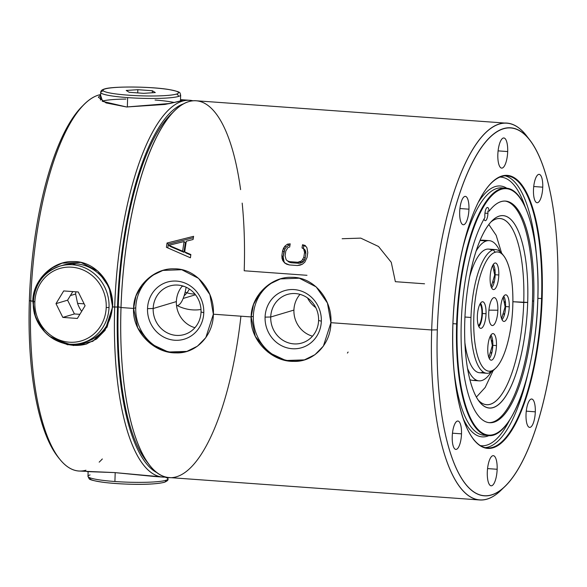 <?xml version="1.0" encoding="UTF-8"?>
<svg xmlns="http://www.w3.org/2000/svg" width="587" height="587" viewBox="0 0 587 587"><rect width="100%" height="100%" fill="white"/><g stroke="black" fill="none" stroke-linecap="round" stroke-linejoin="round"><path stroke-width="0.88" d="M105.161 88.908A37.773 4.314 1.9 0 0 105.073 88.931A37.773 4.314 1.9 0 0 128.311 95.175A37.773 4.314 1.9 0 0 176.357 94.111A37.773 4.314 1.9 0 0 176.445 94.089A37.773 4.314 1.9 0 0 153.207 87.845A37.773 4.314 1.9 0 0 105.161 88.908A2.223 2.084 -106.2 0 0 104.464 88.982L104.464 88.982A2.223 2.084 73.8 0 1 105.161 88.908A37.773 4.314 1.9 0 0 105.073 88.931A37.773 4.314 1.9 0 0 128.311 95.175A37.773 4.314 1.9 0 0 176.357 94.111A37.773 4.314 1.9 0 0 176.445 94.089A37.773 4.314 1.9 0 0 153.207 87.845A37.773 4.314 1.9 0 0 105.161 88.908A37.773 4.314 -178.1 0 1 153.207 87.845A37.773 4.314 -178.1 0 1 176.445 94.089A37.773 4.314 -178.1 0 1 176.357 94.111A2.223 2.084 73.8 0 1 178.375 96.473A2.223 2.084 -106.2 0 0 176.357 94.111A37.773 4.314 -178.1 0 1 128.311 95.175A37.773 4.314 -178.1 0 1 105.073 88.931A37.773 4.314 -178.1 0 1 105.161 88.908A2.223 2.084 -106.2 0 0 104.464 88.982C112.044 86.201 150.213 86.428 168.535 89.466C182.44 92.269 179.417 92.475 180.657 95.043A39.997 4.564 -178.1 0 1 178.375 96.473A39.997 4.564 -178.1 0 1 127.636 97.611A39.997 4.564 -178.1 0 1 100.707 92.386A39.997 4.564 1.9 0 0 127.636 97.611A39.997 4.564 1.9 0 0 178.375 96.473A39.997 4.564 1.9 0 0 180.657 95.043L180.466 100.993M127.328 107.032L127.636 97.611A39.997 4.564 1.9 0 0 178.375 96.473A2.223 2.084 73.8 0 0 176.357 94.111M127.636 97.611A39.997 4.564 1.9 0 1 102.989 90.956A39.997 4.564 1.9 0 0 100.707 92.386C100.744 90.802 101.999 89.664 104.464 88.982M126.212 90.457L129.14 92.284L143.683 93.333L155.306 92.563L152.378 90.736L137.835 89.686L126.212 90.457L137.835 89.686L152.378 90.736L155.306 92.563L143.683 93.333L129.14 92.284L126.212 90.457L137.835 89.686L137.725 92.9L137.835 89.686L152.378 90.736L152.312 92.761L152.378 90.736L155.306 92.563L143.683 93.333L129.14 92.284L126.212 90.457M478.845 326.577L478.823 326.599A12.444 3.992 94.1 0 0 478.845 326.577A12.444 3.992 94.1 0 0 482.397 313.59A12.444 3.992 94.1 0 0 480.511 303.2L480.533 303.222A12.444 3.992 94.1 0 0 480.511 303.2A12.444 3.992 94.1 0 1 482.316 315.094A12.444 3.992 94.1 0 1 478.823 326.599A12.444 3.992 94.1 0 0 482.397 313.59A12.444 3.992 94.1 0 0 480.533 303.222M479.968 304.11A11.109 3.566 -85.9 0 1 481.964 313.722A11.109 3.566 -85.9 0 1 478.412 325.624A11.109 3.566 94.1 0 0 481.964 313.722L481.92 313.722A11.109 3.566 -85.9 0 1 478.405 325.602A11.109 3.566 94.1 0 0 481.92 313.722L481.964 313.722A11.109 3.566 94.1 0 0 479.968 304.11A11.109 3.566 -85.9 0 1 481.964 313.722A11.109 3.566 -85.9 0 1 478.412 325.624M479.953 304.132A11.109 3.566 -85.9 0 1 481.92 313.722A11.109 3.566 94.1 0 0 479.953 304.132A11.109 3.566 -85.9 0 1 481.92 313.722A11.109 3.566 -85.9 0 1 478.405 325.602M163.56 482.404A37.773 4.314 1.9 0 0 163.648 482.375A37.773 4.314 -178.1 0 1 163.56 482.404A37.773 4.314 -178.1 0 1 119.007 483.732A37.773 4.314 -178.1 0 1 90.501 477.994M90.068 474.92A39.997 4.564 1.9 0 0 87.977 476.292A39.997 4.564 1.9 0 0 114.905 481.509A39.997 4.564 1.9 0 0 165.828 480.32A2.223 2.091 73 0 1 164.375 482.294A2.223 2.091 -107 0 0 164.375 482.294A2.223 2.091 -107 0 0 165.828 480.32A39.997 4.564 -178.1 0 1 114.905 481.509A39.997 4.564 -178.1 0 1 87.977 476.292L89.085 478.654C89.371 479.755 94.514 481.024 104.515 482.47C123.343 484.546 151.086 485.478 164.375 482.294A2.223 2.091 -107 0 0 165.828 480.32A39.997 4.564 1.9 0 0 167.926 478.948A39.997 4.564 -178.1 0 1 165.828 480.32A39.997 4.564 -178.1 0 1 114.905 481.509L115.199 472.623L114.905 481.509A39.997 4.564 -178.1 0 1 90.068 474.92M164.375 482.294C167.31 481.047 168.491 479.931 167.926 478.948A39.997 4.564 1.9 0 0 164.998 477.114A39.997 4.564 -178.1 0 1 165.828 480.32M59.823 266.153A39.997 37.612 73.4 0 1 72.575 264.766A39.997 37.612 -106.6 0 0 59.823 266.153L63.139 265.163A39.997 37.612 73.4 0 1 75.892 263.776L72.575 264.766A39.997 37.612 73.4 0 1 109.035 307.493L106.21 307.544L109.035 307.493A39.997 37.612 73.4 0 1 82.694 342.808A39.997 37.612 73.4 0 1 69.941 344.195A39.997 37.612 -106.6 0 0 82.694 342.808A39.997 37.612 -106.6 0 0 109.035 307.493A39.997 37.612 -106.6 0 0 72.575 264.766L75.892 263.776A39.997 37.612 73.4 0 1 112.036 299.421A39.997 37.612 73.4 0 1 86.01 341.817L82.694 342.808C58.795 351.019 31.302 327.92 33.364 301.542L34.86 301.85A37.773 35.521 -106.6 0 0 34.846 302.122A37.773 35.521 -106.6 0 0 69.163 342.192A37.773 35.521 -106.6 0 0 106.21 307.544A37.773 35.521 -106.6 0 0 106.225 307.272A37.773 35.521 -106.6 0 0 71.907 267.195A37.773 35.521 -106.6 0 0 34.86 301.85L33.364 301.542C34.927 283.704 43.754 271.906 59.823 266.153A39.997 37.612 -106.6 0 0 33.481 301.469L33.364 301.542M33.481 301.469A39.997 37.612 -106.6 0 0 69.941 344.195A39.997 37.612 -106.6 0 0 109.035 307.493A39.997 37.612 -106.6 0 0 72.575 264.766A39.997 37.612 -106.6 0 0 33.481 301.469L34.86 301.85A37.773 35.521 73.4 0 1 71.907 267.195A37.773 35.521 73.4 0 1 106.225 307.272A37.773 35.521 73.4 0 1 106.21 307.544A37.773 35.521 73.4 0 1 69.163 342.192A37.773 35.521 73.4 0 1 34.846 302.122A37.773 35.521 73.4 0 1 34.86 301.85A37.773 35.521 -106.6 0 0 34.846 302.122A37.773 35.521 -106.6 0 0 69.163 342.192A37.773 35.521 -106.6 0 0 106.21 307.544L109.035 307.493M55.992 303.648L62.824 317.406L77.367 318.455L85.078 305.746L78.247 291.981L63.704 290.932L55.992 303.648L67.586 300.184L74.424 313.95L62.824 317.406L55.992 303.648L63.704 290.932L78.247 291.981L85.078 305.746L77.367 318.455L62.824 317.406L74.424 313.95L79.869 314.339L74.424 313.95L67.586 300.184L55.992 303.648L63.704 290.932L78.247 291.981L85.078 305.746L77.367 318.455L62.824 317.406L55.992 303.648L67.586 300.184L72.803 291.592L67.586 300.184M533.73 186.519L542.755 187.172A14.22 4.557 94.1 0 0 539.145 174.368A14.22 4.557 94.1 0 0 533.48 189.939A14.22 4.557 94.1 0 0 537.098 202.735A14.22 4.557 94.1 0 0 542.755 187.172L533.73 186.519L542.755 187.172A14.22 4.557 -85.9 0 1 537.648 202.676A14.22 4.557 -85.9 0 1 533.48 189.939A14.22 4.557 -85.9 0 1 538.587 174.434A14.22 4.557 -85.9 0 1 542.755 187.172M437.337 329.835A184.435 59.14 94.1 0 0 491.414 495.017A184.435 59.14 94.1 0 0 557.65 293.94A184.435 59.14 94.1 0 0 503.565 128.766A184.435 59.14 94.1 0 0 437.337 329.835A184.435 59.14 94.1 0 0 504.967 486.425A184.435 59.14 94.1 0 0 557.65 293.94A184.435 59.14 94.1 0 0 529.958 140.242A184.435 59.14 94.1 0 0 437.337 329.835L431.687 329.967L437.337 329.835A184.435 59.14 94.1 0 0 522.313 461.507A184.435 59.14 94.1 0 0 532.835 144.321A184.435 59.14 94.1 0 0 437.337 329.835L431.687 329.967A188.875 60.564 -85.9 0 1 526.546 135.802L529.958 140.242M507.689 151.563A15.108 4.843 -85.9 0 1 502.267 168.036A15.108 4.843 -85.9 0 1 497.835 154.506A15.108 4.843 -85.9 0 1 503.257 138.033A15.108 4.843 -85.9 0 1 507.689 151.563L498.099 150.874L507.689 151.563A15.108 4.843 94.1 0 0 503.851 137.96A15.108 4.843 94.1 0 0 497.835 154.506A15.108 4.843 94.1 0 0 501.672 168.102A15.108 4.843 94.1 0 0 507.689 151.563A15.108 4.843 -85.9 0 1 499.867 166.759A15.108 4.843 -85.9 0 1 500.733 140.777A15.108 4.843 -85.9 0 1 507.689 151.563L498.099 150.874M487.298 472.219A15.108 4.843 -85.9 0 1 492.72 455.739A15.108 4.843 -85.9 0 1 497.152 469.277A15.108 4.843 -85.9 0 1 491.723 485.75A15.108 4.843 -85.9 0 1 487.298 472.219A15.108 4.843 94.1 0 0 491.136 485.816A15.108 4.843 94.1 0 0 497.152 469.277A15.108 4.843 94.1 0 0 493.315 455.673A15.108 4.843 94.1 0 0 487.298 472.219A15.108 4.843 -85.9 0 1 495.12 457.016A15.108 4.843 -85.9 0 1 494.254 483.006A15.108 4.843 -85.9 0 1 487.298 472.219M542.168 297.602A136.881 43.893 -85.9 0 1 542.139 298.57A136.881 43.893 -85.9 0 1 493.146 447.749A136.881 43.893 -85.9 0 1 452.812 326.174A136.881 43.893 -85.9 0 1 452.848 325.213A136.881 43.893 -85.9 0 1 501.841 176.027A136.881 43.893 -85.9 0 1 542.168 297.602A136.881 43.893 -85.9 0 1 542.139 298.57A136.881 43.893 -85.9 0 1 493.146 447.749A136.881 43.893 -85.9 0 1 452.812 326.174L452.812 326.174A136.881 43.893 -85.9 0 1 452.848 325.213A136.881 43.893 -85.9 0 1 501.841 176.027A136.881 43.893 -85.9 0 1 542.168 297.602L541.603 297.616L542.168 297.602A136.881 43.893 -85.9 0 0 501.841 176.027A136.881 43.893 -85.9 0 0 452.848 325.213A136.881 43.893 94.1 0 0 452.812 326.174A136.881 43.893 -85.9 0 0 493.146 447.749A136.881 43.893 -85.9 0 0 542.139 298.57A136.881 43.893 94.1 0 0 542.168 297.602L541.603 297.616A136.433 43.746 94.1 0 0 506.897 175.777C478.427 175.007 455.409 249.996 452.841 326.159L452.812 326.174M526.025 414.591A14.22 4.557 -85.9 0 1 531.132 399.087A14.22 4.557 -85.9 0 1 535.307 411.825A14.22 4.557 -85.9 0 1 530.2 427.329A14.22 4.557 -85.9 0 1 526.025 414.591A14.22 4.557 94.1 0 0 529.643 427.395A14.22 4.557 94.1 0 0 535.307 411.825A14.22 4.557 94.1 0 0 531.69 399.028A14.22 4.557 94.1 0 0 526.025 414.591A14.22 4.557 -85.9 0 1 533.392 400.29A14.22 4.557 -85.9 0 1 532.578 424.746A14.22 4.557 -85.9 0 1 526.025 414.591M459.68 211.951A14.22 4.557 -85.9 0 1 464.787 196.447A14.22 4.557 -85.9 0 1 468.954 209.185A14.22 4.557 -85.9 0 1 463.847 224.689A14.22 4.557 -85.9 0 1 459.68 211.951A14.22 4.557 94.1 0 0 463.297 224.755A14.22 4.557 94.1 0 0 468.954 209.185A14.22 4.557 94.1 0 0 465.344 196.388A14.22 4.557 94.1 0 0 459.68 211.951A14.22 4.557 -85.9 0 1 467.047 197.65A14.22 4.557 -85.9 0 1 466.232 222.106A14.22 4.557 -85.9 0 1 459.68 211.951M452.225 436.611A14.22 4.557 -85.9 0 1 457.332 421.106A14.22 4.557 -85.9 0 1 461.507 433.844A14.22 4.557 -85.9 0 1 456.4 449.349A14.22 4.557 -85.9 0 1 452.225 436.611A14.22 4.557 94.1 0 0 455.842 449.415A14.22 4.557 94.1 0 0 461.507 433.844A14.22 4.557 94.1 0 0 457.889 421.04A14.22 4.557 94.1 0 0 452.225 436.611A14.22 4.557 -85.9 0 1 459.592 422.302A14.22 4.557 -85.9 0 1 458.777 446.766A14.22 4.557 -85.9 0 1 452.225 436.611M504.967 486.425L500.946 490.328A188.875 60.564 -85.9 0 1 431.687 329.967L330.921 322.689C332.403 299.627 313.81 276.719 291.622 277.328C271.377 276.382 251.082 295.745 251.148 316.929L213.36 314.199C214.842 291.137 196.249 268.23 174.06 268.839C153.816 267.899 133.52 287.256 133.587 308.439L120.995 307.529A188.875 60.564 -85.9 0 1 196.205 100.766L506.897 123.197A188.875 60.564 94.1 0 0 431.687 329.967A188.875 60.564 94.1 0 0 479.689 499.97A188.875 60.564 94.1 0 0 502.964 488.267A188.875 60.564 94.1 0 1 431.687 329.967L330.921 322.689L431.687 329.967A188.875 60.564 94.1 0 1 528.241 138.128A188.875 60.564 94.1 0 0 506.897 123.197M305.827 246.335L303.758 245.755L302.532 244.728L303.758 245.755L305.827 246.335L303.758 245.755L302.532 244.728A188.875 60.564 94.1 0 0 302.012 247.912L304.814 249.629L305.651 251.317L304.352 250.231L305.651 251.317L304.814 249.629L305.864 253.503L305.152 258.339L302.995 261.978L299.003 263.314L290.961 262.734L287.63 260.973L289.699 261.67L297.741 262.257L299.957 261.868L301.711 260.899L303.846 257.238A188.875 60.564 -85.9 0 1 304.558 252.41L303.538 248.558L304.814 249.629L302.012 247.912L303.538 248.558L304.558 252.41A188.875 60.564 94.1 0 0 303.846 257.238L301.711 260.899L297.741 262.257L289.699 261.67L287.63 260.973L286.163 259.777L285.084 255.881A188.875 60.564 -85.9 0 1 285.803 251.053L287.99 247.435L289.685 247.017A188.875 60.564 -85.9 0 1 290.205 243.84L287.439 244.17L284.944 246.136L282.589 250.818A188.875 60.564 94.1 0 0 281.87 255.646L282.802 260.628L284.658 262.954L289.274 264.935L297.315 265.515L302.349 264.231L304.778 262.213L307.06 257.466A188.875 60.564 -85.9 0 1 307.779 252.637L306.92 247.729L305.13 245.447L302.532 244.728A188.875 60.564 94.1 0 0 302.012 247.912A188.875 60.564 -85.9 0 1 302.532 244.728L305.13 245.447L306.92 247.729L307.779 252.637A188.875 60.564 94.1 0 0 307.06 257.466L304.778 262.213L302.349 264.231L300.06 265.163L297.315 265.515L289.274 264.935L284.658 262.954L282.802 260.628L285.473 263.46M166.407 247.31L190.43 257.796A188.875 60.564 -85.9 0 1 190.856 254.538L184.714 251.904A188.875 60.564 -85.9 0 1 186.299 241.169L193.072 239.503A188.875 60.564 -85.9 0 1 193.593 236.326L167.046 243.018A188.875 60.564 94.1 0 0 166.407 247.31A188.875 60.564 -85.9 0 1 167.046 243.018L193.593 236.326A188.875 60.564 94.1 0 0 193.072 239.503L186.299 241.169A188.875 60.564 94.1 0 0 184.714 251.904L186.006 252.99L184.714 251.904L190.856 254.538A188.875 60.564 94.1 0 0 190.43 257.796L166.407 247.31L190.43 257.796A188.875 60.564 -85.9 0 1 190.856 254.538L184.714 251.904A188.875 60.564 -85.9 0 1 186.299 241.169L193.072 239.503A188.875 60.564 -85.9 0 1 193.593 236.326L167.046 243.018L168.352 244.119L167.794 247.912L168.352 244.119L167.046 243.018A188.875 60.564 94.1 0 0 166.407 247.31M479.689 499.97L168.997 477.539A188.875 60.564 -85.9 0 1 120.995 307.529L133.587 308.439C131.994 331.538 154.154 353.389 175.997 352.875C196.124 353.858 213.301 335.426 213.36 314.199L251.148 316.929C249.556 340.027 271.708 361.878 293.559 361.365C313.685 362.34 330.855 343.916 330.921 322.689L327.436 303.039L316.188 286.896L299.297 278.201L280.432 278.913L269.081 284.335L259.703 293.207L253.533 304.47L251.148 316.929L255.286 336.388L267.958 352.105L285.832 360.506L304.404 359.882L314.962 354.695L323.386 346.11L330.921 322.689C332.403 299.627 313.81 276.719 291.622 277.328C271.377 276.382 251.082 295.745 251.148 316.929L253.327 316.283L251.148 316.929L213.36 314.199L209.875 294.549L198.626 278.407L181.735 269.712L162.87 270.424L151.519 275.846L142.149 284.717L135.971 295.98L133.587 308.439L137.725 327.906L150.397 343.622L168.278 352.017L186.849 351.393L197.408 346.205L205.824 337.62L213.36 314.199C214.842 291.137 196.249 268.23 174.06 268.839C153.816 267.899 133.52 287.256 133.587 308.439L135.766 307.793L133.587 308.439L120.995 307.529A188.875 60.564 94.1 0 0 149.355 464.941L145.936 460.502A184.435 59.14 -85.9 0 1 118.244 306.796L120.995 307.529L118.244 306.796A184.435 59.14 -85.9 0 1 170.934 114.318L174.948 110.415A188.875 60.564 94.1 0 0 120.995 307.529L118.244 306.796A184.435 59.14 94.1 0 0 147.653 462.615A184.435 59.14 -85.9 0 1 145.936 460.502M395.359 281.687L424.548 283.792L395.359 281.687L391.265 262.316L378.52 246.489L360.748 238.124L342.148 238.726M306.986 275.303L244.207 270.776A188.875 60.564 94.1 0 0 242.182 203.117A188.875 60.564 -85.9 0 1 244.207 270.776L306.986 275.303M240.927 316.195A188.875 60.564 -85.9 0 1 145.994 460.113A188.875 60.564 -85.9 0 1 145.216 164.301A188.875 60.564 -85.9 0 1 240.597 189.63A188.875 60.564 94.1 0 0 174.948 110.415M187.334 351.246A42.22 39.696 73.4 0 1 135.766 307.793A42.22 39.696 73.4 0 1 163.208 270.328A42.22 39.696 -106.6 0 0 137.607 322.014A42.22 39.696 -106.6 0 0 187.334 351.246A42.22 39.696 73.4 0 1 135.766 307.793A42.22 39.696 73.4 0 1 163.208 270.328M147.52 308.645A29.776 28 -106.6 0 0 174.669 340.24A29.776 28 -106.6 0 0 203.777 312.702A29.776 28 -106.6 0 0 176.628 281.107A29.776 28 -106.6 0 0 147.52 308.645A29.776 28 -106.6 0 0 174.669 340.24A29.776 28 -106.6 0 0 203.777 312.702L201.033 311.968A25.329 23.818 73.4 0 1 176.269 335.39A25.329 23.818 73.4 0 1 153.17 308.513L147.52 308.645L153.17 308.513A25.329 23.818 73.4 0 1 177.934 285.091A25.329 23.818 73.4 0 1 201.033 311.968L203.777 312.702A29.776 28 -106.6 0 0 176.628 281.107A29.776 28 -106.6 0 0 147.52 308.645L153.17 308.513L176.364 301.593A25.329 23.818 73.4 0 1 182.462 285.876A25.329 23.818 73.4 0 0 176.364 301.593L153.17 308.513A25.329 23.818 -106.6 0 0 184.34 334.517A25.329 23.818 -106.6 0 0 201.033 311.968A25.329 23.818 -106.6 0 0 169.856 285.964A25.329 23.818 -106.6 0 0 153.17 308.513L176.364 301.593A25.329 23.818 73.4 0 0 194.935 327.693A25.329 23.818 73.4 0 1 176.364 301.593M304.895 359.728A42.22 39.696 73.4 0 1 253.327 316.283A42.22 39.696 73.4 0 1 280.769 278.818A42.22 39.696 -106.6 0 0 255.169 330.503A42.22 39.696 -106.6 0 0 304.895 359.728A42.22 39.696 73.4 0 1 253.327 316.283A42.22 39.696 73.4 0 1 280.769 278.818M265.082 317.134A29.776 28 -106.6 0 0 292.231 348.729A29.776 28 -106.6 0 0 321.338 321.192A29.776 28 -106.6 0 0 294.19 289.596A29.776 28 -106.6 0 0 265.082 317.134A29.776 28 -106.6 0 0 292.231 348.729A29.776 28 -106.6 0 0 321.338 321.192L318.594 320.458A25.329 23.818 73.4 0 1 293.823 343.879A25.329 23.818 73.4 0 1 270.724 317.002L265.082 317.134L270.724 317.002A25.329 23.818 73.4 0 1 295.496 293.573A25.329 23.818 73.4 0 1 318.594 320.458L321.338 321.192A29.776 28 -106.6 0 0 294.19 289.596A29.776 28 -106.6 0 0 265.082 317.134L270.724 317.002L293.918 310.083A25.329 23.818 73.4 0 1 300.016 294.358A25.329 23.818 73.4 0 0 293.918 310.083L270.724 317.002A25.329 23.818 -106.6 0 0 301.901 343.006A25.329 23.818 -106.6 0 0 318.594 320.458A25.329 23.818 -106.6 0 0 287.417 294.454A25.329 23.818 -106.6 0 0 270.724 317.002L293.918 310.083A25.329 23.818 73.4 0 0 312.497 336.175A25.329 23.818 73.4 0 1 293.918 310.083M307.537 297.947A25.329 23.818 -106.6 0 0 315.777 307.595A25.329 23.818 -106.6 0 1 307.537 297.947M303.758 245.755L303.354 248.484M290.007 245.043L288.672 245.212L287.439 244.17L288.672 245.212L290.007 245.043L288.672 245.212L286.214 247.2L284.827 249.27L283.176 256.746L284.071 261.699L282.802 260.628L281.87 255.646A188.875 60.564 -85.9 0 1 282.589 250.818L284.944 246.136L287.439 244.17L290.205 243.84A188.875 60.564 94.1 0 0 289.685 247.017L287.99 247.435L285.803 251.053A188.875 60.564 94.1 0 0 285.084 255.881L286.163 259.777L287.63 260.973L289.699 261.67L297.741 262.257L299.957 261.868L301.226 262.932L302.995 261.978L305.152 258.339L305.864 253.503L305.651 251.317L305.864 253.503L304.558 252.41L305.864 253.503L305.152 258.339L303.846 257.238L305.152 258.339L304.301 260.445L303.002 259.351L304.301 260.445L302.995 261.978L301.711 260.899L302.995 261.978L301.226 262.932L299.957 261.868L301.226 262.932L299.003 263.314L297.741 262.257L299.003 263.314L290.961 262.734L289.699 261.67L290.961 262.734L288.899 262.044L287.425 260.811M283.323 259.469L284.071 261.699L283.323 259.469L282.024 258.383L283.323 259.469L283.176 256.746L283.323 259.469L282.024 258.383L282.802 260.628L284.658 262.954L286.661 264.194L289.274 264.935L297.315 265.515L302.349 264.231L304.778 262.213L307.06 257.466A188.875 60.564 -85.9 0 1 307.779 252.637L306.92 247.729L305.13 245.447L302.532 244.728M288.672 245.212L286.214 247.2L288.672 245.212L287.439 244.17L284.944 246.136L286.214 247.2L284.944 246.136L283.536 248.191L284.827 249.27L283.536 248.191L282.589 250.818L283.895 251.918L282.589 250.818A188.875 60.564 94.1 0 0 281.87 255.646L283.176 256.746L281.87 255.646L282.024 258.383M283.895 251.918L283.176 256.746L284.827 249.27L283.895 251.918L282.589 250.818M286.214 247.2L284.827 249.27L286.214 247.2L284.944 246.136M193.365 237.72L168.352 244.119L193.365 237.72L168.352 244.119L167.794 247.912M190.79 255.029L186.006 252.99L190.79 255.029L186.006 252.99L184.714 251.904M184.069 241.55L185.36 242.636L183.936 252.293L170.179 246.423L168.865 245.315L182.645 251.207L183.936 252.293L170.179 246.423L168.865 245.315L170.179 246.423L183.936 252.293L182.645 251.207A188.875 60.564 -85.9 0 1 184.069 241.55L168.865 245.315L184.069 241.55L185.36 242.636L183.936 252.293L185.36 242.636L184.069 241.55A188.875 60.564 94.1 0 0 182.645 251.207L168.865 245.315L184.069 241.55A188.875 60.564 94.1 0 0 182.645 251.207L168.865 245.315M487.555 468.58L497.152 469.277M452.841 326.159C451.814 370.661 456.62 404.869 467.259 428.774C469.871 434.299 472.718 438.658 475.786 441.85C479.44 445.628 483.262 447.661 487.247 447.94A136.433 43.746 94.1 0 0 541.574 298.585A136.433 43.746 94.1 0 0 541.603 297.616A136.433 43.746 94.1 0 0 506.897 175.777M504.805 175.784A136.433 43.746 -85.9 0 1 536.386 254.523A136.433 43.746 94.1 0 0 504.805 175.784A136.433 43.746 94.1 0 1 536.386 254.523M537.861 298.313L541.574 298.585A136.433 43.746 94.1 0 0 541.603 297.616A136.433 43.746 -85.9 0 1 541.574 298.585L537.861 298.313L541.574 298.585A136.433 43.746 -85.9 0 1 473.21 439.039M487.247 447.94A136.433 43.746 94.1 0 0 541.574 298.585M527.735 374.249A136.433 43.746 -85.9 0 1 485.178 447.632A136.433 43.746 94.1 0 0 527.735 374.249A136.433 43.746 94.1 0 1 485.178 447.632M499.75 177.091A134.658 43.181 -85.9 0 1 525.072 206.668A134.658 43.181 94.1 0 0 499.75 177.091A134.658 43.181 -85.9 0 1 525.072 206.668M509.67 419.984A134.658 43.181 -85.9 0 1 480.364 445.614A134.658 43.181 94.1 0 0 509.67 419.984A134.658 43.181 -85.9 0 1 480.364 445.614M463.084 418.282A125.772 40.327 94.1 0 0 489.066 435.561A125.772 40.327 -85.9 0 1 463.084 418.282A125.772 40.327 94.1 0 0 489.066 435.561M506.919 188.288A125.772 40.327 94.1 0 0 478.721 201.657A125.772 40.327 -85.9 0 1 506.919 188.288A125.772 40.327 94.1 0 0 478.721 201.657M537.743 301.234A123.549 39.615 94.1 0 0 537.787 299.869A123.549 39.615 94.1 0 0 501.79 189.153A123.549 39.615 94.1 0 0 457.244 322.549A123.549 39.615 94.1 0 0 457.192 323.914A123.549 39.615 94.1 0 0 493.197 434.629A123.549 39.615 94.1 0 0 537.743 301.234A123.549 39.615 94.1 0 0 537.787 299.869A123.549 39.615 94.1 0 0 501.79 189.153A123.549 39.615 94.1 0 0 457.244 322.549L456.679 322.557L457.244 322.549A123.549 39.615 94.1 0 0 457.192 323.914A123.549 39.615 94.1 0 0 493.197 434.629A123.549 39.615 94.1 0 0 537.743 301.234A123.549 39.615 94.1 0 0 537.787 299.869A123.549 39.615 94.1 0 0 501.79 189.153A123.549 39.615 94.1 0 0 457.244 322.549A123.549 39.615 94.1 0 0 457.192 323.914A123.549 39.615 94.1 0 0 493.197 434.629A123.549 39.615 94.1 0 0 537.743 301.234L537.765 301.219C540.378 240.178 526.165 188.449 506.001 188.192A123.989 39.762 94.1 0 0 456.679 322.557A123.989 39.762 -85.9 0 1 506.001 188.192L501.804 187.884A123.989 39.762 -85.9 0 0 462.527 249.064A123.989 39.762 -85.9 0 1 501.804 187.884A123.989 39.762 -85.9 0 1 503.888 188.214A123.989 39.762 -85.9 0 0 501.804 187.884L503.822 188.214M452.922 323.657L456.627 323.929A123.989 39.762 94.1 0 0 488.142 435.532A123.989 39.762 -85.9 0 1 456.627 323.929A123.989 39.762 -85.9 0 1 456.679 322.557A123.989 39.762 94.1 0 0 456.627 323.929A123.989 39.762 94.1 0 0 502.296 429.002M483.945 435.224A123.989 39.762 -85.9 0 1 453.868 369.047A123.989 39.762 -85.9 0 0 483.945 435.224L488.142 435.532C511.292 439.193 535.777 371.842 537.765 301.219M484.935 217.417A6.67 2.135 -85.9 0 1 484.833 214.754A6.67 2.135 -85.9 0 1 486.828 207.717A6.67 2.135 -85.9 0 1 489.118 211.151A111.104 35.624 -85.9 0 1 533.73 301.08A111.104 35.624 -85.9 0 1 493.836 422.207A111.104 35.624 -85.9 0 1 461.25 322.703A111.104 35.624 -85.9 0 1 484.935 217.417A111.104 35.624 94.1 0 0 461.25 322.703A111.104 35.624 94.1 0 0 489.492 422.706A111.104 35.624 94.1 0 0 533.73 301.08A111.104 35.624 94.1 0 0 505.495 201.077A111.104 35.624 94.1 0 0 489.118 211.151A6.67 2.135 94.1 0 0 487.489 207.46A6.67 2.135 94.1 0 0 484.833 214.754A6.67 2.135 94.1 0 0 484.935 217.417A6.67 2.135 -85.9 0 1 484.833 214.754A6.67 2.135 -85.9 0 1 486.828 207.717A6.67 2.135 -85.9 0 1 489.118 211.151L487.856 211.063L489.118 211.151A111.104 35.624 -85.9 0 1 533.73 301.08L532.475 300.984L533.73 301.08A111.104 35.624 -85.9 0 1 493.836 422.207A111.104 35.624 -85.9 0 1 461.25 322.703A111.104 35.624 -85.9 0 1 484.935 217.417M484.011 219.017A6.67 2.135 94.1 0 0 486.344 219.934A6.67 2.135 94.1 0 0 487.922 213.367A6.67 2.135 -85.9 0 1 486.344 219.934A6.67 2.135 -85.9 0 1 484.011 219.017A6.67 2.135 94.1 0 0 485.266 220.668A6.67 2.135 94.1 0 0 487.922 213.367L484.95 213.154L487.922 213.367A6.67 2.135 94.1 0 0 487.856 211.063L489.118 211.151M504.864 201.048A111.104 35.624 -85.9 0 1 532.475 300.984A111.104 35.624 94.1 0 0 504.864 201.048A111.104 35.624 -85.9 0 1 532.475 300.984A111.104 35.624 -85.9 0 1 488.861 422.64A111.104 35.624 94.1 0 0 532.475 300.984A111.104 35.624 -85.9 0 1 488.861 422.64M487.922 213.367A6.67 2.135 94.1 0 0 487.856 211.063A6.67 2.135 -85.9 0 1 487.922 213.367L484.95 213.154M464.779 321.184A96.437 30.92 94.1 0 0 493.058 407.554A96.437 30.92 94.1 0 0 527.691 302.415A96.437 30.92 94.1 0 0 499.412 216.045A96.437 30.92 94.1 0 0 464.779 321.184A96.437 30.92 94.1 0 0 479.256 401.552A96.437 30.92 94.1 0 0 527.691 302.415L523.736 302.503A93.326 29.93 -85.9 0 1 478.067 399.894A93.326 29.93 94.1 0 0 486.572 404.67A93.326 29.93 94.1 0 0 523.736 302.503L527.691 302.415A96.437 30.92 94.1 0 0 492.324 220.536A96.437 30.92 94.1 0 0 464.779 321.184M490.915 222.003A93.326 29.93 -85.9 0 1 523.736 302.503A93.326 29.93 94.1 0 0 500.014 218.503A93.326 29.93 94.1 0 0 490.915 222.003A93.326 29.93 -85.9 0 1 523.736 302.503L512.877 301.718L523.736 302.503A93.326 29.93 -85.9 0 1 478.067 399.894M526.275 411.171L535.307 411.825M459.929 208.532L468.954 209.185M452.474 433.191L461.507 433.844M58.23 457.288A186.659 59.852 -85.9 0 1 29.35 300.647A186.659 59.852 -85.9 0 1 83.677 104.897A186.659 59.852 -85.9 0 0 29.35 300.647A186.659 59.852 -85.9 0 1 82.672 105.843L84.682 103.899A188.875 60.564 94.1 0 0 30.722 301.014L29.35 300.647L30.722 301.014A188.875 60.564 94.1 0 0 59.082 458.425L57.372 456.202A186.659 59.852 -85.9 0 1 29.35 300.647A186.659 59.852 -85.9 0 0 58.23 457.288A186.659 59.852 -85.9 0 1 57.372 456.202M154.344 476.483L114.48 472.572L78.731 471.023A188.875 60.564 -85.9 0 1 30.722 301.014A188.875 60.564 -85.9 0 1 100.634 94.58A188.875 60.564 94.1 0 0 84.682 103.899M85.951 470.224A188.875 60.564 -85.9 0 1 30.722 301.014L32.821 301.168L34.384 313.854L39.777 325.631L34.384 313.854L32.821 301.168L29.35 300.647M49.646 336.358L67.52 344.745L86.084 344.114L96.642 338.926L105.058 330.342L112.594 306.928L107.098 327.113L92.827 341.326L73.456 345.538L53.388 338.985L73.456 345.538L92.827 341.326L107.098 327.113L112.594 306.928L114.692 307.074A188.875 60.564 94.1 0 0 162.702 477.084A188.875 60.564 94.1 0 0 165.864 477.055A188.875 60.564 -85.9 0 1 114.692 307.074L112.594 306.928C114.076 283.866 95.483 260.951 73.294 261.567C53.05 260.621 32.755 279.977 32.821 301.168L33.386 300.999L32.821 301.168L35.66 317.633L44.781 331.934M193.035 100.795A188.875 60.564 94.1 0 0 189.902 100.311A188.875 60.564 94.1 0 0 114.692 307.074A188.875 60.564 -85.9 0 1 193.035 100.795A188.875 60.564 94.1 0 0 115.896 284.335A188.875 60.564 94.1 0 0 165.864 477.055M100.612 95.263L102.549 101.368L126.609 106.981L106.049 102.923L98.323 97.2L100.612 95.263L102.549 101.368L126.609 106.981L168.895 103.708L180.877 100.869L181.522 99.709M100.634 94.58A188.875 60.564 -85.9 0 0 30.722 301.014L32.821 301.168L35.205 288.709L41.383 277.446L50.753 268.575L62.105 263.152L80.969 262.433L97.86 271.128L109.109 287.27L112.594 306.928L117.517 307.016A186.659 59.852 94.1 0 1 183.658 103.804A186.659 59.852 94.1 0 0 117.517 307.016L114.692 307.074L117.517 307.016A186.659 59.852 94.1 0 0 157.015 472.733A186.659 59.852 94.1 0 1 117.517 307.016A186.659 59.852 94.1 0 0 157.015 472.733M43.078 276.895A42.22 39.696 73.4 0 1 62.442 263.049A42.22 39.696 -106.6 0 0 43.078 276.895A42.22 39.696 73.4 0 1 62.442 263.049M86.568 343.967A42.22 39.696 73.4 0 1 62.802 342.991A42.22 39.696 -106.6 0 0 86.568 343.967A42.22 39.696 73.4 0 1 62.802 342.991M77.572 303.369A26.224 24.654 73.4 0 0 81.696 311.323A26.224 24.654 73.4 0 1 77.572 303.369L75.628 293.999L70.396 295.562L75.628 293.999L75.818 291.805L75.628 293.999L77.572 303.369L84.139 303.846L77.572 303.369L75.628 293.999L70.396 295.562M160.31 476.761L114.48 472.572L86.854 471.603M126.609 106.981L164.896 104.457L178.008 101.668L182.718 100.017L180.51 99.658L181.588 100.634L170.215 103.444L126.609 106.981M176.533 305.6A26.224 8.409 94.1 0 0 176.687 305.614A26.224 8.409 94.1 0 0 186.123 287.219A26.224 8.409 94.1 0 1 176.533 305.6L176.687 305.614M183.958 286.346L182.168 286.214L183.958 286.346M186.952 292.774A26.224 24.654 73.4 0 1 185.14 292.091A26.224 24.654 -106.6 0 0 194.906 294.028A26.224 24.654 73.4 0 1 185.14 292.091M184.091 295.826A26.224 24.654 -106.6 0 0 189.381 289.046A26.224 24.654 -106.6 0 1 184.091 295.826M177.267 305.6A42.22 39.696 -106.6 0 0 200.996 309.488A42.22 39.696 73.4 0 1 177.267 305.6A42.22 39.696 -106.6 0 0 200.996 309.488M490.38 335.969L492.346 345.56L488.832 357.439L492.346 345.56L490.38 335.969M491.613 287.821L491.59 287.835A12.444 3.992 94.1 0 0 495.164 274.833A12.444 3.992 94.1 0 0 493.278 264.443L493.3 264.458A12.444 3.992 94.1 0 0 493.278 264.443A12.444 3.992 94.1 0 1 495.083 276.33A12.444 3.992 94.1 0 1 491.59 287.835A12.444 3.992 94.1 0 0 491.613 287.821A12.444 3.992 94.1 0 0 495.164 274.833A12.444 3.992 94.1 0 0 493.3 264.458M494.731 274.958L491.18 286.86L494.731 274.958L492.735 265.346L494.731 274.958M493.748 281.775A13.332 4.278 -85.9 0 1 493.528 282.707A13.332 4.278 94.1 0 0 493.748 281.775M494.459 269.793A13.332 4.278 -85.9 0 1 494.548 270.754A13.332 4.278 94.1 0 0 494.459 269.793M492.72 265.368L494.687 274.958L491.172 286.838L494.687 274.958L492.72 265.368M504.886 301.637A13.332 4.278 -85.9 0 1 504.974 302.599A13.332 4.278 94.1 0 0 504.886 301.637M503.705 296.281A12.444 3.992 94.1 0 1 505.51 308.175A12.444 3.992 94.1 0 1 502.017 319.68A12.444 3.992 94.1 0 0 505.59 306.671A12.444 3.992 94.1 0 0 503.719 296.303A12.444 3.992 94.1 0 0 503.705 296.281L503.719 296.303A12.444 3.992 94.1 0 1 505.59 306.671A12.444 3.992 94.1 0 1 502.039 319.658L502.017 319.68A12.444 3.992 94.1 0 0 502.039 319.658M504.174 313.612A13.332 4.278 -85.9 0 1 503.954 314.544A13.332 4.278 94.1 0 0 504.174 313.612M505.158 306.803L501.606 318.704L505.158 306.803L503.162 297.191L505.158 306.803M503.147 297.213L505.113 306.803L501.599 318.682L505.113 306.803L503.147 297.213M489.272 358.422L489.25 358.437A12.444 3.992 94.1 0 0 489.272 358.422A12.444 3.992 94.1 0 0 492.823 345.435A12.444 3.992 94.1 0 0 490.937 335.045L490.952 335.067A12.444 3.992 94.1 0 0 490.937 335.045A12.444 3.992 94.1 0 1 492.742 346.932A12.444 3.992 94.1 0 1 489.25 358.437A12.444 3.992 94.1 0 0 492.823 345.435A12.444 3.992 94.1 0 0 490.952 335.067M491.407 352.376A13.332 4.278 -85.9 0 1 491.187 353.308A13.332 4.278 94.1 0 0 491.407 352.376M492.39 345.567L488.839 357.468L492.39 345.567L490.394 335.947L492.39 345.567M492.119 340.401A13.332 4.278 -85.9 0 1 492.207 341.355A13.332 4.278 94.1 0 0 492.119 340.401M488.729 312.952A14 4.491 94.1 0 0 491.429 325.22A14 4.491 94.1 0 0 497.864 310.222L488.912 310.127L497.864 310.222A14 4.491 94.1 0 0 493.41 297.829A14 4.491 94.1 0 0 488.729 312.952A14 4.491 94.1 0 0 492.831 325.484A14 4.491 94.1 0 0 497.864 310.222A14 4.491 94.1 0 0 493.755 297.69A14 4.491 94.1 0 0 488.729 312.952A14 4.491 -85.9 0 1 495.978 298.871A14 4.491 -85.9 0 1 495.179 322.945A14 4.491 -85.9 0 1 488.729 312.952M495.714 368.152L493.704 370.103A61.995 19.877 -85.9 0 1 489.154 372.994A61.995 19.877 -85.9 0 1 470.972 317.464A61.995 19.877 -85.9 0 1 493.234 249.879L495.267 252.234A59.771 19.166 -85.9 0 1 512.789 305.768A59.771 19.166 -85.9 0 1 491.326 370.94A59.771 19.166 -85.9 0 1 473.797 317.406A59.771 19.166 -85.9 0 1 495.267 252.234L493.234 249.879A61.995 19.877 -85.9 0 1 502.105 253.738L503.815 255.954A59.771 19.166 94.1 0 0 495.267 252.234A59.771 19.166 94.1 0 0 473.797 317.406A59.771 19.166 94.1 0 0 491.326 370.94A59.771 19.166 94.1 0 0 495.714 368.152A59.771 19.166 94.1 0 0 512.414 312.966A59.771 19.166 94.1 0 0 503.815 255.954M487.775 348.186A13.332 4.278 94.1 0 0 491.686 360.125A13.332 4.278 94.1 0 0 496.47 345.589A13.332 4.278 94.1 0 0 492.559 333.651A13.332 4.278 94.1 0 0 487.775 348.186A13.332 4.278 94.1 0 0 491.165 360.183A13.332 4.278 94.1 0 0 496.47 345.589L492.823 345.325L496.47 345.589A13.332 4.278 94.1 0 0 493.08 333.592A13.332 4.278 94.1 0 0 487.775 348.186M477.348 316.342A13.332 4.278 94.1 0 0 481.259 328.287A13.332 4.278 94.1 0 0 486.043 313.752A13.332 4.278 94.1 0 0 482.14 301.806A13.332 4.278 94.1 0 0 477.348 316.342A13.332 4.278 94.1 0 0 480.738 328.346A13.332 4.278 94.1 0 0 486.043 313.752L482.404 313.487L486.043 313.752A13.332 4.278 94.1 0 0 482.661 301.747A13.332 4.278 94.1 0 0 477.348 316.342M490.116 277.585A13.332 4.278 94.1 0 0 494.027 289.523A13.332 4.278 94.1 0 0 498.811 274.987A13.332 4.278 94.1 0 0 494.907 263.049A13.332 4.278 94.1 0 0 490.116 277.585A13.332 4.278 94.1 0 0 493.506 289.582A13.332 4.278 94.1 0 0 498.811 274.987L495.171 274.723L498.811 274.987A13.332 4.278 94.1 0 0 495.428 262.991A13.332 4.278 94.1 0 0 490.116 277.585M500.542 309.422A13.332 4.278 94.1 0 0 504.453 321.368A13.332 4.278 94.1 0 0 509.237 306.832A13.332 4.278 94.1 0 0 505.334 294.887A13.332 4.278 94.1 0 0 500.542 309.422A13.332 4.278 94.1 0 0 503.932 321.427A13.332 4.278 94.1 0 0 509.237 306.832L505.598 306.568L509.237 306.832A13.332 4.278 94.1 0 0 505.855 294.828A13.332 4.278 94.1 0 0 500.542 309.422M495.267 252.234L493.234 249.879A61.995 19.877 94.1 0 1 502.956 254.927A61.995 19.877 94.1 0 0 495.663 249.6A61.995 19.877 94.1 0 0 493.234 249.879A61.995 19.877 94.1 0 0 470.972 317.464L464.948 317.031L470.972 317.464A61.995 19.877 94.1 0 0 486.733 373.273A61.995 19.877 94.1 0 0 489.154 372.994L491.326 370.94L489.154 372.994A61.995 19.877 94.1 0 0 494.716 369.047A61.995 19.877 94.1 0 1 489.154 372.994L491.326 370.94A59.771 19.166 94.1 0 0 511.167 276.873A59.771 19.166 94.1 0 0 477.392 286.948A59.771 19.166 94.1 0 0 491.326 370.94M486.733 373.273L479.594 372.752A61.995 19.877 -85.9 0 1 464.867 342.382A61.995 19.877 94.1 0 0 483.233 372.004M492.016 250.356A61.995 19.877 94.1 0 0 469.585 277.027A61.995 19.877 -85.9 0 1 488.523 249.086L495.663 249.6M501.606 253.114L496.162 235.306L488.832 224.528L496.162 235.306L501.606 253.114M476.373 397.098L485.17 387.486L493.124 370.646L485.17 387.486L476.373 397.098M485.559 240.89A70.293 22.541 94.1 0 0 480.137 240.494A70.293 22.541 94.1 0 0 480.027 240.531A70.293 22.541 -85.9 0 1 480.137 240.494L486.44 240.949A70.293 22.541 94.1 0 0 476.13 251.045A70.293 22.541 -85.9 0 1 486.44 240.949A70.293 22.541 -85.9 0 1 500.073 251.566A70.293 22.541 94.1 0 0 489.184 240.633A70.293 22.541 94.1 0 0 486.44 240.949L480.137 240.494A70.293 22.541 -85.9 0 1 482.888 240.178L489.184 240.633M491.055 372.158A70.293 22.541 -85.9 0 1 481.802 380.537A70.293 22.541 -85.9 0 1 467.487 368.298A70.293 22.541 94.1 0 0 479.058 380.853A70.293 22.541 94.1 0 0 481.802 380.537A70.293 22.541 94.1 0 0 491.055 372.158A70.293 22.541 94.1 0 1 481.802 380.537A70.293 22.541 94.1 0 1 467.487 368.298M479.058 380.853L472.762 380.398A70.293 22.541 -85.9 0 1 469.842 379.576A70.293 22.541 94.1 0 0 475.507 380.082M174.442 102.534A39.997 4.564 1.9 0 0 155.056 100.032M125.926 99.071A39.997 4.564 1.9 0 0 102.204 101.184M152.312 92.761L152.378 90.736M137.725 92.9L137.835 89.686M115.199 472.623L114.905 481.509M75.892 263.776L72.575 264.766M84.337 342.272A39.997 37.612 -106.6 0 0 110.613 292.737A39.997 37.612 -106.6 0 0 61.496 265.698M74.424 313.95L62.824 317.406M106.21 307.544A37.773 35.521 -106.6 0 0 106.225 307.272A37.773 35.521 -106.6 0 0 71.907 267.195A37.773 35.521 -106.6 0 0 34.86 301.85M533.48 189.939A14.22 4.557 -85.9 0 1 540.847 175.63A14.22 4.557 -85.9 0 1 540.033 200.086A14.22 4.557 -85.9 0 1 533.48 189.939M287.439 244.17L290.205 243.84A188.875 60.564 -85.9 0 0 289.685 247.017M347.409 353.066L348.113 352.046M172.93 112.469A184.435 59.14 94.1 0 0 118.244 306.796M135.766 307.793L133.587 308.439C131.994 331.538 154.154 353.389 175.997 352.875C196.124 353.858 213.301 335.426 213.36 314.199M203.777 312.702A29.776 28 73.4 0 1 160.735 335.265A29.776 28 73.4 0 1 162.438 284.057A29.776 28 73.4 0 1 203.777 312.702L201.033 311.968A25.329 23.818 73.4 0 1 164.411 331.156A25.329 23.818 73.4 0 1 165.857 287.593A25.329 23.818 73.4 0 1 201.033 311.968M253.327 316.283L251.148 316.929C249.556 340.027 271.708 361.878 293.559 361.365C313.685 362.34 330.855 343.916 330.921 322.689M321.338 321.192A29.776 28 73.4 0 1 278.297 343.747A29.776 28 73.4 0 1 279.992 292.539A29.776 28 73.4 0 1 321.338 321.192L318.594 320.458A25.329 23.818 73.4 0 1 281.973 339.646A25.329 23.818 73.4 0 1 283.418 296.083A25.329 23.818 73.4 0 1 318.594 320.458M289.699 261.67L290.961 262.734L288.899 262.044L287.447 260.855M301.226 262.932L299.003 263.314L290.961 262.734M282.802 260.628L284.071 261.699M281.87 255.646L283.176 256.746M283.536 248.191L284.827 249.27M286.163 259.777L285.084 255.881A188.875 60.564 -85.9 0 1 285.803 251.053L287.99 247.435M287.63 260.973L288.899 262.044M297.741 262.257L299.003 263.314M303.538 248.558L304.558 252.41A188.875 60.564 94.1 0 0 303.846 257.238L301.711 260.899L299.957 261.868M301.711 260.899L302.995 261.978M303.002 259.351L304.301 260.445M303.846 257.238L305.152 258.339M304.558 252.41L305.864 253.503M304.352 250.231L305.651 251.317M168.352 244.119L167.046 243.018M182.645 251.207L183.936 252.293M532.475 300.984L533.73 301.08M527.691 302.415A96.437 30.92 -85.9 0 1 477.752 399.417A96.437 30.92 -85.9 0 1 483.255 233.567A96.437 30.92 -85.9 0 1 527.691 302.415L512.877 301.718M491.73 182.572A136.433 43.746 -85.9 0 1 541.603 297.616M462.527 249.064A123.989 39.762 -85.9 0 1 503.888 188.214M519.069 196.682A123.989 39.762 94.1 0 0 456.679 322.557A123.989 39.762 94.1 0 0 456.627 323.929M457.244 322.549L456.679 322.557M486.058 435.202A123.989 39.762 -85.9 0 1 453.868 369.047M102.336 458.953A188.875 60.564 -85.9 0 1 99.174 462.145M183.658 103.804A186.659 59.852 94.1 0 0 117.517 307.016M112.594 306.928C114.076 283.866 95.483 260.951 73.294 261.567C53.05 260.621 32.755 279.977 32.821 301.168L33.386 300.999M75.628 293.999L75.818 291.805M154.374 476.483L114.48 472.572M497.864 310.222L488.912 310.127M496.47 345.589A13.332 4.278 -85.9 0 1 489.565 359.002A13.332 4.278 -85.9 0 1 490.328 336.072A13.332 4.278 -85.9 0 1 496.47 345.589L492.823 345.325M486.043 313.752A13.332 4.278 -85.9 0 1 479.146 327.157A13.332 4.278 -85.9 0 1 479.902 304.227A13.332 4.278 -85.9 0 1 486.043 313.752L482.404 313.487M498.811 274.987A13.332 4.278 -85.9 0 1 491.913 288.4A13.332 4.278 -85.9 0 1 492.669 265.471A13.332 4.278 -85.9 0 1 498.811 274.987L495.171 274.723M509.237 306.832A13.332 4.278 -85.9 0 1 502.333 320.238A13.332 4.278 -85.9 0 1 503.096 297.308A13.332 4.278 -85.9 0 1 509.237 306.832L505.598 306.568M464.948 317.031L470.972 317.464A61.995 19.877 94.1 0 0 489.154 372.994M493.234 249.879A61.995 19.877 94.1 0 0 470.972 317.464M480.137 240.494L486.44 240.949A70.293 22.541 94.1 0 0 476.13 251.045M500.073 251.566A70.293 22.541 94.1 0 0 486.44 240.949M100.707 92.386L100.45 100.091M88.123 471.677L87.977 476.292M167.926 478.948L167.977 477.436M186.93 351.371L187.723 351.129M162.79 270.453L163.582 270.218M304.484 359.853L305.277 359.618M280.344 278.942L281.144 278.708M162.702 477.084L154.3 476.475M189.902 100.311L181.508 99.702M62.024 263.174L62.816 262.939M86.164 344.092L86.957 343.857M195.508 294.777L183.137 298.46"/></g></svg>
